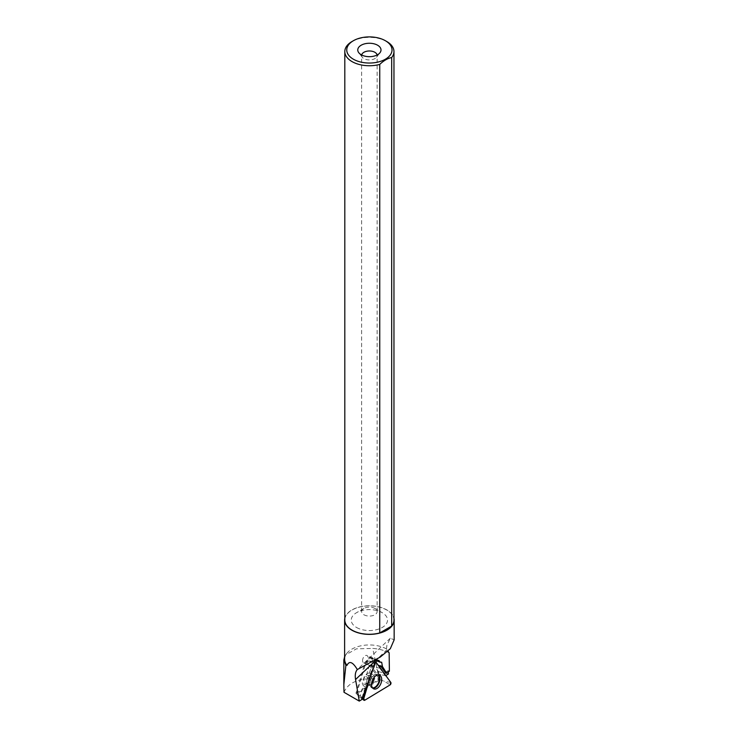 <?xml version="1.0" encoding="UTF-8"?>
<svg xmlns="http://www.w3.org/2000/svg" width="738" height="738" viewBox="0 0 738 738"><rect width="100%" height="100%" fill="white"/><g stroke="black" fill="none" stroke-linecap="round" stroke-linejoin="round"><path stroke-width="0.55" stroke-dasharray="3.69 2.77" d="M370.965 678.665A5.424 3.303 112.5 0 0 369.683 673.25A5.424 3.303 112.5 0 0 364.554 676.995A5.424 3.303 112.5 0 0 365.531 683.268A5.424 3.303 112.5 0 0 370.965 678.665M356.611 693.821L366.325 661.211L379.876 679.744L356.611 693.821L358.88 696.497L363.179 698.526M379.876 679.744L384.147 681.202L390.042 684.929M366.325 661.211L369.434 661.082L376.085 662.272M374.277 663.37L370.181 677.106L374.277 663.37L369.434 661.082L375.679 662.023A1.541 0.941 112.5 0 0 374.277 663.37L375.808 662.06A1.541 0.941 112.5 0 0 375.679 662.023M344.618 659.255A24.769 14.299 180 0 1 346.777 653.416A24.769 14.299 180 0 1 386.463 648.896L388.04 651.23M389.157 652.853A28.791 16.623 180 0 0 372.699 648.425L356.454 648.831L345.725 654.827L344.618 656.672M344.812 618.296A24.769 14.299 180 0 1 361.362 606.553A24.769 14.299 180 0 1 386.906 609.966A24.769 14.299 180 0 1 393.963 618.296M386.463 648.896L386.906 645.307L390.31 638.213L394.157 639.837M344 692.281C348.262 682.253 359.452 677.788 377.579 678.868L379.203 678.453L372.699 648.425M366.5 687.401L363.308 685.703L360.264 695.916L355.937 693.323L378.76 679.504L379.277 678.453L378.29 671.598L376.223 672.853L380.771 674.735L375.559 667.521L379.701 668.065L379.876 667.466M388.253 671.894L388.123 670.704L389.378 671.211M388.474 673.979L378.29 671.598M386.767 41.522A24.575 14.188 0 0 0 352.008 41.522M393.963 620.077A24.575 14.188 0 0 0 369.387 605.889A24.575 14.188 0 0 0 344.812 620.077M361.675 54.99A7.749 4.474 0 0 0 361.638 55.451A7.749 4.474 0 0 0 362.312 57.278A7.749 4.474 0 0 0 363.908 58.616A7.749 4.474 0 0 0 376.463 57.278A7.749 4.474 0 0 0 377.136 55.451A7.749 4.474 0 0 0 377.1 54.99M363.908 614.763A7.749 4.474 0 0 0 372.349 615.732A7.749 4.474 0 0 0 377.136 611.599A7.749 4.474 0 0 0 374.867 608.435A7.749 4.474 0 0 0 363.908 608.435A7.749 4.474 0 0 0 361.638 611.599A7.749 4.474 0 0 0 363.908 614.763M356.565 627.485A18.136 10.47 0 0 0 382.21 627.485A18.136 10.47 0 0 0 382.21 612.678A18.136 10.47 0 0 0 356.565 612.678A18.136 10.47 0 0 0 356.565 627.485M360.264 695.916L363.17 698.563M366.565 686.681A5.609 3.413 112.5 0 1 366.832 685.427L369.028 678.065A5.609 3.413 112.5 0 1 369.849 676.146L372.681 666.635L364.84 663.425L355.937 693.323M369.387 665.307L366.555 674.809L364.471 675.934L362.275 683.296L363.308 685.703M372.681 666.635A4.068 2.482 -67.5 0 1 371.823 664.92L361.5 699.569M385.817 675.584L380.771 674.735M376.223 672.853L371.02 665.639L371.934 662.576A4.843 2.952 112.5 0 0 370.79 657.733A4.843 2.952 112.5 0 0 370.301 657.613L381.214 662.134M364.84 663.425A4.068 2.482 112.5 0 0 367.819 661.765A4.068 2.482 112.5 0 0 368.908 657.595A4.843 2.952 112.5 0 1 369.701 657.54L370.301 657.613M388.123 670.704L385.254 672.447M385.347 675.87L379.701 668.065M371.823 664.92L374.397 665.98M368.908 657.595L376.952 660.925M362.579 660.907A4.068 2.482 -67.5 0 1 363.926 656.783A4.068 2.482 -67.5 0 1 366.897 655.482A4.068 2.482 -67.5 0 1 368.096 657.567A4.068 2.482 -67.5 0 1 366.749 661.7A4.068 2.482 -67.5 0 1 363.779 663.001A4.068 2.482 -67.5 0 1 362.579 660.907M369.849 676.146L366.555 674.809M371.02 665.639L375.559 667.521M378.76 679.504L377.579 678.868M364.775 700.224L358.88 696.497L362.349 699.061M390.799 682.401L384.147 681.202M372.791 688.203A7.288 4.437 -67.5 0 1 371.915 687.927A7.288 4.437 -67.5 0 1 370.411 680.75A7.288 4.437 -67.5 0 1 377.487 674.477A7.288 4.437 -67.5 0 1 378.308 674.901M377.847 674.938A7.094 4.317 112.5 0 0 374.747 674.661A7.094 4.317 112.5 0 0 370.116 680.593A7.094 4.317 112.5 0 0 370.107 685.851A7.094 4.317 112.5 0 0 372.496 687.853M371.583 683.619A5.424 3.303 -67.5 0 1 368.446 684.486A5.424 3.303 -67.5 0 1 367.164 679.061A5.424 3.303 -67.5 0 1 372.607 674.458A5.424 3.303 -67.5 0 1 374.203 677.29M386.989 649.698L377.838 658.379M366.832 685.427L362.275 683.296M369.028 678.065L364.471 675.934M371.934 662.576L378.207 665.178M369.701 657.54L380.651 662.078M365.531 683.268L368.446 684.486L373.548 688.775M369.683 673.25L372.607 674.458L379.24 675.03M346.777 653.416L345.698 654.8M390.31 638.213L357.875 668.997M343.843 684.615L343.843 683.775M376.463 57.278L379.996 52.712M362.312 57.278L358.779 52.712M377.136 611.599L377.136 55.451M361.638 611.599L361.638 55.451M363.908 608.435L356.565 612.678M374.867 608.435L382.21 612.678M378.945 660.482L366.897 655.482M370.596 665.824L363.779 663.001M370.79 657.733L381.647 662.244"/><path stroke-width="1.11" d="M364.775 700.224L390.042 684.929A1.541 0.941 112.5 0 0 390.799 682.401L376.085 662.272A1.541 0.941 112.5 0 0 375.808 662.06L390.799 682.401L390.042 684.929L364.775 700.224L363.723 698.785L370.181 677.106L363.723 698.785A1.541 0.941 112.5 0 0 363.963 700.251A1.541 0.941 112.5 0 0 364.775 700.224M381.232 682.549A7.454 4.539 112.5 0 0 379.24 675.03A7.454 4.539 112.5 0 0 372.007 681.442A7.454 4.539 112.5 0 0 373.548 688.775A7.454 4.539 112.5 0 0 381.232 682.549M388.04 651.23L389.157 652.853L389.378 671.211L386.491 672.955L382.45 666.562L381.666 662.244L379.895 662.152L378.945 660.482C376.583 660.501 375.061 662.272 374.397 665.805L361.648 699.661L359.268 701.1L344 692.281L343.843 684.615L345.891 665.289L346.998 665.372A24.769 14.299 180 0 1 344.618 659.255L344.618 620.077A24.769 14.299 180 0 1 344.812 618.296M393.963 618.296A24.769 14.299 180 0 1 394.157 620.077L394.157 639.837L390.31 648.711L380.319 657.014L357.321 669.541C355.421 671.728 354.83 675.049 355.568 679.523L359.268 701.1M344.618 656.672L343.908 659.827L345.891 665.289M394.157 620.077A24.769 14.299 180 0 1 369.387 634.376A24.769 14.299 180 0 1 344.618 620.077M357.321 669.541C352.736 661.921 349.295 660.528 346.998 665.372M385.817 675.584L388.474 673.979L388.253 671.894M389.913 55.479A22.638 13.072 0 0 0 385.393 40.728A22.638 13.072 0 0 0 353.382 40.728A22.638 13.072 0 0 0 353.382 59.215A22.638 13.072 0 0 0 389.913 55.479M353.382 40.728L352.008 41.522A24.575 14.188 0 0 0 344.812 51.549A24.575 14.188 0 0 0 379.747 64.418C383.714 60.608 387.69 58.311 391.675 57.536A24.575 14.188 0 0 0 393.963 51.549A24.575 14.188 0 0 0 386.767 41.522L385.393 40.728M391.675 57.536L391.675 626.064A24.575 14.188 0 0 0 393.963 620.077L393.963 51.549M344.812 51.549L344.812 620.077A24.575 14.188 0 0 0 379.747 632.946L379.747 64.418M361.168 54.713A11.623 6.716 0 0 0 379.996 52.712A11.623 6.716 0 0 0 369.387 43.256A11.623 6.716 0 0 0 358.779 52.712A11.623 6.716 0 0 0 361.168 54.713M377.1 54.99A7.749 4.474 0 0 0 369.387 50.977A7.749 4.474 0 0 0 361.675 54.99M391.675 626.064L379.747 632.946M366.565 686.681A5.609 3.413 112.5 0 0 366.5 687.401L363.17 698.563L361.731 699.43M379.876 667.466L380.301 666.045A4.843 2.952 112.5 0 0 380.393 665.713L385.254 672.447L386.491 672.955M376.952 660.925L379.895 662.152M382.45 666.562L380.393 665.713M363.179 698.526L363.723 698.785M378.308 674.901A7.288 4.437 -67.5 0 1 379.028 682.991A7.288 4.437 -67.5 0 1 372.791 688.203M372.496 687.853A7.094 4.317 112.5 0 0 378.493 682.779A7.094 4.317 112.5 0 0 377.847 674.938M374.203 677.29A5.424 3.303 -67.5 0 1 373.889 679.873A5.424 3.303 -67.5 0 1 371.583 683.619M377.838 658.379L355.568 679.523M378.207 665.178L380.301 666.045M362.349 699.061L363.963 700.251M343.843 684.615L343.843 659.827"/></g></svg>
